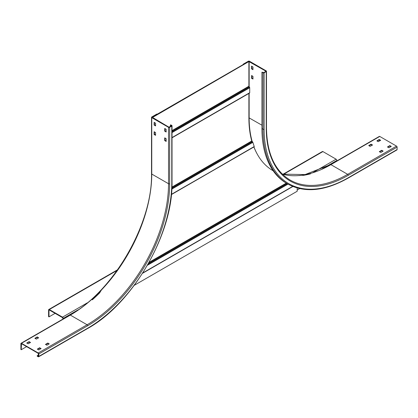 <?xml version="1.0" encoding="UTF-8"?>
<svg xmlns="http://www.w3.org/2000/svg" width="418" height="418" viewBox="0 0 418 418"><rect width="100%" height="100%" fill="white"/><g stroke="black" fill="none" stroke-linecap="round" stroke-linejoin="round"><path stroke-width="0.63" d="M101.213 290.369L101.229 290.343A115.964 91.458 -144.9 0 1 100.367 291.659L99.505 292.647L99.745 292.788A115.964 66.953 -60 0 1 92.315 299.816L92.07 299.675A115.964 66.953 120 0 0 99.505 292.647M302.554 175.299L302.862 175.236A115.964 66.953 120 0 0 310.297 173.684L310.543 173.825A115.964 66.953 -60 0 1 303.107 175.377L302.862 175.236M100.367 291.659L99.745 292.788M134.235 285.337L297.188 191.256L297.188 187.98M299.325 175.591L300.239 175.445A115.964 91.458 -144.9 0 0 302 175.246L302.784 175.335M257.3 154.216A115.964 66.953 -60 0 1 253.888 146.958M171.38 194.569L254.243 146.525A115.964 66.953 -60 0 1 252.874 142.324L252.54 141.744A115.964 91.458 -144.9 0 1 251.944 141.274L251.735 141.007A115.964 66.953 -60 0 1 248.898 117.965L248.898 93.423M254.113 146.807L171.401 194.349M152.324 117.589L248.898 61.55L248.898 86.228L249.468 87.101A0.69 0.397 60 0 1 249.713 87.733L249.713 92.723A0.69 0.397 60 0 1 249.572 93.036A0.69 0.397 60 0 1 249.468 93.068L172.023 137.783M248.898 61.55L266.02 71.232L263.8 72.596L261.929 72.173L261.929 128.587A119.762 69.148 -60 0 0 286.732 183.413L287.793 184.024C304.706 193.179 324.796 191.214 348.074 178.136A0.805 0.465 -120 0 0 348.241 177.765L397.1 149.555A0.805 0.465 60 0 1 396.933 149.926L348.074 178.136M152.324 117.306L157.21 114.203L156.886 114.015L151.755 116.977A0.805 0.465 0 0 0 151.52 117.306A0.805 0.465 0 0 0 151.755 117.636L168.532 127.318A0.805 0.465 0 0 0 169.671 127.318L171.788 126.095A0.805 0.465 0 0 0 172.023 125.766A0.805 0.465 0 0 0 171.788 125.437L170.727 124.825L170.403 125.013L171.464 125.907L168.856 127.129L152.079 117.165L248.658 61.409L243.527 64.367L243.198 64.179L248.329 61.221A0.805 0.465 0 0 1 249.468 61.221L266.245 70.903A0.805 0.465 0 0 1 266.48 71.232A0.805 0.465 0 0 1 266.245 71.562L264.129 72.784A0.805 0.465 0 0 1 262.985 72.784L261.929 72.173M55.098 313.348L48.995 316.875L48.995 310.198A0.46 0.266 60 0 1 49.319 310.01L62.512 317.628A0.46 0.266 60 0 1 62.836 318.192L62.836 319.143M282.976 174.29L322.398 151.53A1.035 0.601 60 0 1 322.921 151.577L336.109 159.195A1.035 0.601 60 0 1 336.845 160.465L336.845 160.946M48.995 316.875L48.587 316.64L48.587 309.963A1.035 0.601 -120 0 1 48.801 309.487L117.573 269.782M63.243 318.908L63.243 318.427A1.035 0.601 -120 0 0 62.512 317.157L49.319 309.539A1.035 0.601 -120 0 0 48.801 309.487M299.664 188.607L297.188 190.033M370.066 146.363L368.728 145.563L371.043 144.2L372.542 144.999L370.066 146.363M372.266 145.187L371.043 144.576L369.005 145.751M390.992 146.598L389.769 145.986L387.737 147.162M382.851 151.295L381.629 150.684L379.591 151.859M380.406 140.485L379.183 139.873L377.151 141.049M251.589 78.333L251.589 75.512L252.974 76.405L252.974 79.039L251.589 78.333L251.913 78.145L251.829 75.653M251.505 66.154L252.974 67L252.947 69.686L251.505 68.787L251.589 66.107M243.198 64.179L243.198 64.555M379.513 139.967L379.513 141.002M282.354 174.139A115.159 66.488 120 0 0 330.899 164.65A0.805 0.465 -120 0 0 330.497 164.608L379.351 136.399A0.805 0.465 60 0 1 379.758 136.44L396.53 146.128A0.805 0.465 60 0 1 397.1 147.115L397.1 149.555M252.974 78.756L251.913 78.145M252.974 69.351L251.829 68.599L251.829 66.248M391.238 146.457L388.959 147.773L387.46 146.974L389.769 145.61L391.238 146.363M381.791 150.308L383.128 151.107L380.814 152.471L379.314 151.671L381.629 150.308L381.791 150.684M378.206 141.66L376.874 140.861L379.183 139.497L380.683 140.296L378.206 141.66M166.171 131.973L164.702 131.127L164.729 128.441L166.171 129.34L166.087 132.02M154.441 131.879L154.441 134.23L155.585 134.983M165.026 128.587L165.026 130.938L166.171 131.691M165.026 137.992L165.026 140.344L166.171 141.096M154.441 122.474L154.441 124.825L155.585 125.578M38.242 353.356L21.47 343.669L21.224 349.735L20.9 349.547L20.9 343.622A0.805 0.465 -120 0 1 21.067 343.256A0.805 0.465 -120 0 1 21.47 343.293L38.242 352.98A0.805 0.465 -120 0 1 38.817 353.968L38.817 356.413A0.805 0.465 -120 0 1 38.649 356.779A0.805 0.465 -120 0 1 38.242 356.742L37.186 356.131L37.186 355.755L38.487 356.225L38.242 353.356M38.409 337.937L37.186 337.326L35.149 338.502M40.849 348.748L39.626 348.137L37.594 349.312M48.995 344.045L47.772 343.434L45.734 344.61M30.263 342.64L29.041 342.029L27.008 343.199M21.224 349.735L26.6 346.632M152.079 117.448L152.079 117.165L152.079 117.448M37.186 336.95L38.649 337.796L36.371 339.113L34.872 338.314L37.186 336.95L37.186 337.326M41.095 348.513L38.817 349.923L37.317 349.124L39.626 347.76L41.095 348.607M49.235 343.81L46.957 345.221L45.457 344.422L47.772 343.058L49.235 343.904M26.762 343.058L29.041 341.652L30.54 342.452L28.231 343.81L26.762 342.964M154.117 134.418L154.143 131.733L155.585 132.631L155.559 135.317L154.2 134.559L154.441 134.23M164.786 137.851L166.171 138.745L166.145 141.43L164.702 140.532L164.702 137.898M155.501 125.907L154.117 125.013L154.143 122.328L155.585 123.226L155.585 125.86M170.403 125.013L170.403 126.518M37.186 355.755L38.487 355.002M142.559 273.267L292.851 186.496M292.642 186.412L142.763 272.938M147.402 265.273L287.96 184.124M287.291 183.737L148.061 264.124M148.74 262.912L286.586 183.33M286.257 183.136L149.059 262.347M171.819 189.119L252.874 142.324M251.735 141.007L171.918 187.092M171.902 187.483L251.944 141.274M252.54 141.744L171.861 188.325M249.713 92.723L172.023 137.574M172.023 132.584L249.713 87.733M249.468 87.101L172.023 131.816M172.023 131.001L249.023 86.547M248.898 86.228L172.023 130.615M48.995 310.198L49.319 310.01M49.319 309.539L117.15 270.378M283.399 174.395L322.921 151.577M336.109 159.195L313.108 172.477M87.325 302.831L62.512 317.157M63.243 318.427L78.14 309.827M322.283 168.867L336.845 160.465M273.189 170.805L273.09 170.753A115.619 66.755 -60 0 1 253.945 146.927M252.143 141.43A115.619 66.755 -60 0 1 249.144 117.824L249.144 93.282M261.929 125.201L248.898 117.766M265.921 71.091L265.921 71.373M249.144 86.698L249.144 61.409M396.53 146.128L347.671 174.332L330.899 164.65L379.758 136.44M348.241 175.32A0.805 0.465 -120 0 0 347.671 174.332A115.159 66.488 -60 0 1 290.092 180.038C274.71 170.675 266.841 153.213 266.48 127.647A0.805 0.465 180 0 1 266.245 127.976A115.964 66.953 -60 0 0 348.241 175.32L397.1 147.115M266.245 71.562L266.245 127.976M264.129 72.784L264.129 129.199A118.958 68.683 120 0 0 348.241 177.765M264.129 129.199A0.805 0.465 180 0 1 262.985 129.199A119.762 69.148 120 0 0 287.793 184.024M262.985 72.784L262.985 129.199L261.929 128.587M371.043 144.2L371.043 144.576M371.205 144.576L371.205 144.2M389.937 145.986L389.937 145.61M389.769 145.61L389.769 145.986M381.629 150.308L381.629 150.684M379.351 139.873L379.351 139.497M379.183 139.497L379.183 139.873M251.829 78.004L251.505 78.192M251.589 68.928L251.913 68.74M251.829 68.599L251.505 68.787M168.532 127.318L168.532 183.732L151.755 174.05A0.805 0.465 180 0 1 151.52 173.721C152.669 223.343 113.466 291.236 69.926 315.047A0.805 0.465 60 0 1 70.328 315.088A115.159 66.488 120 0 0 151.755 174.05L151.755 117.636M21.47 343.293L70.328 315.088L87.101 324.77L38.242 352.98M169.671 183.732A0.805 0.465 180 0 1 168.532 183.732A115.159 66.488 -60 0 1 87.101 324.77A0.805 0.465 60 0 1 87.67 325.758A115.964 66.953 -60 0 0 169.671 183.732L169.671 127.318M38.817 353.968L87.67 325.758M171.788 126.095L171.788 182.509A118.958 68.683 120 0 1 87.67 328.203L38.817 356.413M172.023 125.766L172.023 182.185A0.805 0.465 180 0 1 171.788 182.509M87.67 328.203A0.805 0.465 60 0 1 87.503 328.574L38.649 356.779M171.464 125.625L171.464 125.907M154.2 134.559L154.524 134.371M165.026 130.938L164.702 131.127M164.786 131.268L165.11 131.08M165.026 140.344L164.702 140.532M164.786 140.673L165.11 140.485M154.2 125.154L154.524 124.966M154.441 124.825L154.117 125.013M37.348 337.326L37.348 336.95M39.794 348.137L39.794 347.76M39.626 347.76L39.626 348.137M47.934 343.434L47.934 343.058M47.772 343.058L47.772 343.434M29.208 342.029L29.208 341.652M29.041 341.652L29.041 342.029M292.877 186.506L142.528 273.309M254.186 146.791L171.38 194.595M249.572 93.036L172.023 137.809M282.328 174.118L305.072 174.578L330.497 164.608M266.48 127.647L266.48 71.232M151.52 173.721L151.52 117.306M69.926 315.047L21.067 343.256M172.023 182.185C173.167 233.735 132.72 303.787 87.503 328.574"/></g></svg>

